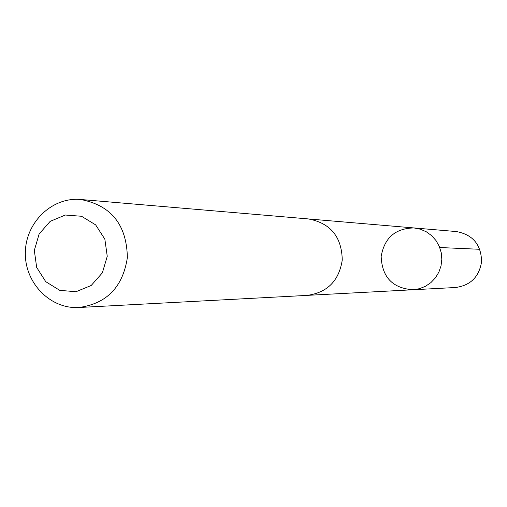 <?xml version="1.0" encoding="UTF-8"?>
<svg xmlns="http://www.w3.org/2000/svg" width="507" height="507" viewBox="0 0 507 507"><rect width="100%" height="100%" fill="white"/><g stroke="black" fill="none" stroke-linecap="round" stroke-linejoin="round"><path stroke-width="0.76" d="M381.163 256.46C384.426 237.796 395.371 228.289 413.997 227.947L420.379 229.202L426.355 231.813L431.653 235.673L436.026 240.591L439.271 246.351L441.236 252.689L441.825 259.305L441.02 265.902L438.853 272.177L435.431 277.83L430.899 282.608L425.481 286.29L419.428 288.711L413.009 289.763C392.646 288.306 382.031 277.209 381.163 256.46M455.457 287.513C470.483 285.498 479.191 276.879 481.587 261.656C481.219 244.647 472.809 234.614 456.357 231.553L413.997 227.947L420.379 229.202L426.355 231.813L431.653 235.673L436.026 240.591L439.271 246.351L441.236 252.689L441.825 259.305L441.02 265.902L438.853 272.177L435.431 277.83L430.899 282.608L425.481 286.29L419.428 288.711L413.009 289.763L455.457 287.513M78.896 307.508L307.096 295.391C327.3 292.653 339.018 280.872 342.25 260.047C341.756 236.782 330.444 223.074 308.326 218.923L80.632 199.492C52.056 196.811 25.578 222.459 25.35 252.625C24.609 282.786 50.256 309.27 78.896 307.508C106.724 303.68 122.884 287.038 127.371 257.569C126.68 224.652 111.103 205.291 80.632 199.492M107.25 256.308L104.848 239.171L95.658 224.88L81.526 216.267L65.289 215.031L50.168 221.369L39.128 234L34.318 250.426L36.675 267.423L45.744 281.67L59.756 290.346L75.974 291.728L91.19 285.492L102.363 272.848L107.25 256.308M439.746 247.53L479.774 249.286M308.332 295.302L413.009 289.763M309.555 219.049L413.997 227.947"/></g></svg>
